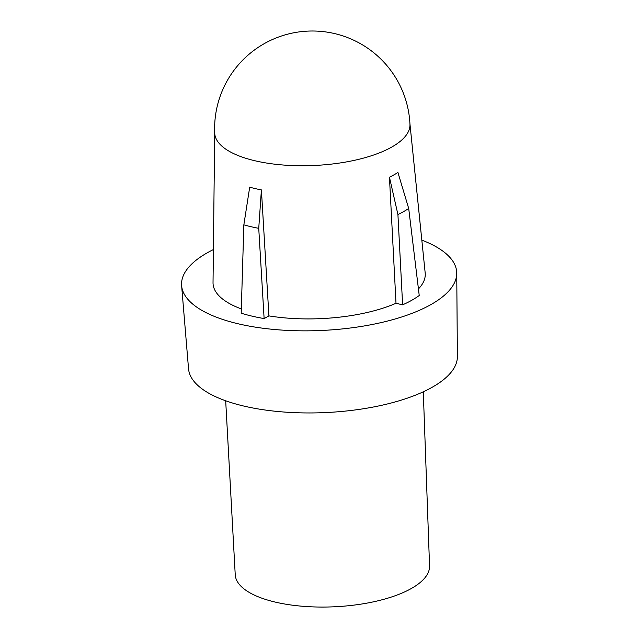 <?xml version="1.0" encoding="UTF-8"?>
<svg xmlns="http://www.w3.org/2000/svg" width="639" height="639" viewBox="0 0 639 639"><rect width="100%" height="100%" fill="white"/><g stroke="black" fill="none" stroke-linecap="round" stroke-linejoin="round"><path stroke-width="0.96" d="M258.739 228.331L261.399 189.911A99.269 37.381 177.4 0 1 255.392 188.633A99.269 37.381 177.4 0 1 249.697 187.171L243.85 224.84L241.191 313.19A114.317 43.053 -2.6 0 0 264.123 318.565L258.739 228.331A109.341 41.176 177.4 0 1 251.071 226.717A109.341 41.176 177.4 0 1 243.85 224.84M214.712 133.16A97.719 36.798 -2.6 0 0 255.057 160.788A97.719 36.798 -2.6 0 0 391.403 147.258A97.719 36.798 -2.6 0 0 409.958 124.293A97.719 97.719 0 0 0 334.636 33.587A97.719 97.719 0 0 0 214.712 133.16M423.29 391.811L429.552 565.93A97.264 36.631 177.4 0 1 377.146 601.003A97.264 36.631 177.4 0 1 275.377 602.122A97.264 36.631 177.4 0 1 235.232 574.749L225.687 400.781M213.394 249.577A137.72 51.863 -2.6 0 0 181.62 285.649L188.537 368.783A134.573 50.681 -2.6 0 0 244.05 406.116A134.573 50.681 -2.6 0 0 384.223 404.719A134.573 50.681 -2.6 0 0 457.38 356.578L456.741 273.157A137.72 51.863 -2.6 0 0 421.82 240.112M181.62 285.649A137.72 51.863 -2.6 0 0 238.419 323.845A137.72 51.863 -2.6 0 0 381.874 322.423A137.72 51.863 -2.6 0 0 456.741 273.157M261.399 189.911L268.915 315.89A106.21 40.001 -2.6 0 0 396.004 303.277L402.618 304.827A114.317 43.053 -2.6 0 0 419.232 295.522L408.704 208.482A109.341 41.176 177.4 0 1 397.921 214.52L402.618 304.827M408.704 208.482L397.921 172.458A99.269 37.381 177.4 0 1 389.447 177.203L396.004 303.277M418.441 288.924A106.21 40.001 -2.6 0 0 425.183 272.997L409.942 123.886M268.915 315.89L264.123 318.565M389.447 177.203L397.921 214.52M214.696 132.752L213.027 282.63A106.21 40.001 -2.6 0 0 241.318 308.909"/></g></svg>
